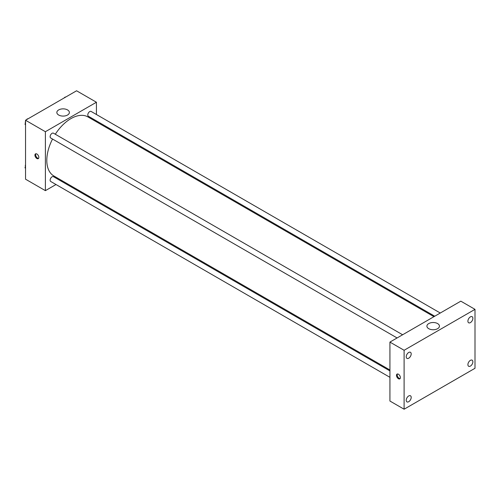 <?xml version="1.0" encoding="UTF-8"?>
<svg xmlns="http://www.w3.org/2000/svg" width="500" height="500" viewBox="0 0 500 500"><rect width="100%" height="100%" fill="white"/><g stroke="black" fill="none" stroke-linecap="round" stroke-linejoin="round"><path stroke-width="0.75" d="M56.006 184.525L45.388 190.65L25.538 179.194L25.538 120.25L76.581 90.781L96.431 102.244L96.431 114.5M62.344 180.863L61.537 181.325M52.538 139.037A34.087 19.681 120 0 0 46.806 160.362A34.087 19.681 120 0 0 53.863 175.969L389.925 369.994M433.944 316.681L87.95 116.925A34.087 19.681 120 0 0 55.306 134.244M96.431 120.894L96.431 121.819M45.388 190.65L45.388 131.713L96.431 102.244M440.281 313.025L91.119 111.438A2.769 1.6 120 0 0 88.987 112.181A2.769 1.6 120 0 0 87.781 114.963A2.769 1.6 120 0 0 88.356 116.231L434.744 316.219M389.925 370.919L53.463 176.663A2.769 1.6 120 0 0 51.331 177.406A2.769 1.6 120 0 0 50.125 180.188A2.769 1.6 120 0 0 50.694 181.456L389.925 377.312M397.088 337.956L50.694 137.975A2.769 1.6 -60 0 1 50.694 134.775A2.769 1.6 -60 0 1 53.463 133.181L402.619 334.762M45.388 131.713L25.538 120.25M58.681 115.031A6.269 3.619 180 0 1 56.844 112.475A6.269 3.619 180 0 1 63.113 108.856A6.269 3.619 180 0 1 69.375 112.475A6.269 3.619 180 0 1 65.506 115.819A6.269 3.619 180 0 1 58.681 115.031M38.831 157.394A2.756 1.594 60 0 1 38.256 158.656A2.756 1.594 60 0 1 35.5 157.069A2.756 1.594 60 0 1 35.5 153.881A2.756 1.594 60 0 1 37.625 154.619A2.756 1.594 60 0 1 38.831 157.394M38.569 158.369A2.756 1.594 60 0 1 36.212 156.656A2.756 1.594 60 0 1 35.906 153.756M389.925 401.031L389.925 342.094L460.819 301.163L475 309.35L475 368.288L404.106 409.219L389.925 401.031M404.106 409.219L404.106 350.275L389.925 342.094M400.387 377.6A2.756 1.594 60 0 1 399.812 378.862A2.756 1.594 60 0 1 397.056 377.269A2.756 1.594 60 0 1 397.056 374.087A2.756 1.594 60 0 1 399.181 374.825A2.756 1.594 60 0 1 400.387 377.6M404.106 350.275L475 309.35M437.606 328.688A6.269 3.619 180 0 1 430.775 329.469A6.269 3.619 180 0 1 426.906 326.131A6.269 3.619 180 0 1 433.175 322.512A6.269 3.619 180 0 1 439.438 326.131A6.269 3.619 180 0 1 437.606 328.688M470.394 316.869A3.513 2.031 120 0 0 467.906 321.169A3.513 2.031 120 0 0 468.638 322.781A3.513 2.031 120 0 0 472.15 320.75A3.513 2.031 120 0 0 472.15 316.694A3.513 2.031 120 0 0 470.394 316.869M408.713 352.475A3.513 2.031 120 0 0 406.231 356.781A3.513 2.031 120 0 0 406.956 358.387A3.513 2.031 120 0 0 410.469 356.356A3.513 2.031 120 0 0 410.469 352.3A3.513 2.031 120 0 0 408.713 352.475M408.713 395.962A3.513 2.031 120 0 0 406.231 400.262A3.513 2.031 120 0 0 406.956 401.875A3.513 2.031 120 0 0 410.469 399.844A3.513 2.031 120 0 0 410.469 395.788A3.513 2.031 120 0 0 408.713 395.962M470.394 360.35A3.513 2.031 120 0 0 467.906 364.656A3.513 2.031 120 0 0 468.638 366.262A3.513 2.031 120 0 0 472.15 364.237A3.513 2.031 120 0 0 472.15 360.181A3.513 2.031 120 0 0 470.394 360.35M400.125 378.575A2.756 1.594 60 0 1 397.769 376.856A2.756 1.594 60 0 1 397.463 373.963M25.538 124.956L25 124.194L25.538 122.812M26.819 119.513L30.569 117.344M25.538 124.506L25 124.194M25.538 121.194A2.769 1.6 120 0 0 25.306 122.381A2.769 1.6 120 0 0 25.431 123.088M28.094 118.725A2.769 1.6 120 0 0 26.35 119.781M64.475 97.769L68.225 95.606M65.756 96.981A2.769 1.6 120 0 0 64.013 98.038M25.538 168.444L25 167.681L25.538 166.3M25.538 167.987L25 167.681M25.538 164.675A2.769 1.6 120 0 0 25.306 165.863A2.769 1.6 120 0 0 25.431 166.575"/></g></svg>
